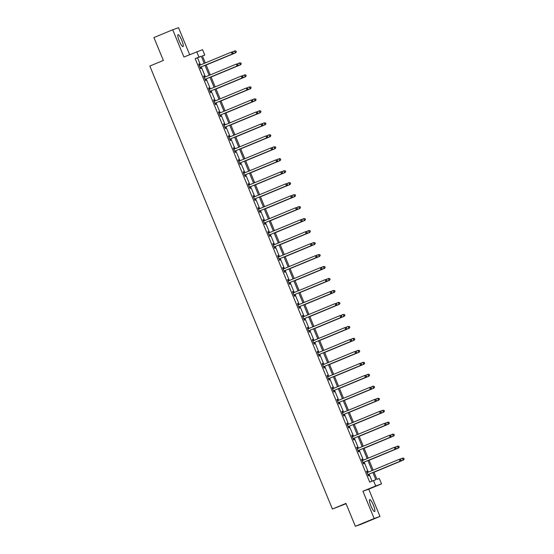 <?xml version="1.0" encoding="UTF-8"?>
<svg xmlns="http://www.w3.org/2000/svg" width="554" height="554" viewBox="0 0 554 554"><rect width="100%" height="100%" fill="white"/><g stroke="black" fill="none" stroke-linecap="round" stroke-linejoin="round"><path stroke-width="0.83" d="M373.389 505.137A6.475 1.302 67.5 0 0 369.684 499.59A6.475 1.302 67.5 0 0 370.938 506.01A6.475 1.302 67.5 0 0 374.642 511.557A6.475 1.302 67.5 0 0 373.389 505.137M181.754 40.2A6.475 1.302 67.5 0 0 178.049 34.653A6.475 1.302 67.5 0 0 179.302 41.072A6.475 1.302 67.5 0 0 183.007 46.619A6.475 1.302 67.5 0 0 181.754 40.2M373.943 472.077L376.942 479.355L379.303 478.517L381.519 483.891L375.695 485.962L373.486 480.588L375.841 479.743L372.87 472.527M368.742 489.189L362.925 491.253L374.158 518.509L355.37 526.3L361.194 524.229L379.975 516.439L368.742 489.189L381.519 483.891M346.063 503.718L332.414 509.029L149.829 66.044L163.354 60.434L153.922 37.561L172.709 29.771L183.942 57.02L202.542 49.659L204.758 55.033L202.397 55.871L205.305 62.934M189.648 54.659L178.533 27.7L172.709 29.771M202.445 55.989L204.758 55.033M374.158 518.509L379.975 516.439M200.472 64.936L197.536 57.817L195.181 58.662L369.726 482.146L373.486 480.588M372.039 481.184L369.109 474.086M368.313 472.146L364.172 462.105M363.376 460.166L359.234 450.132M358.438 448.193L354.297 438.152M353.5 436.213L349.366 426.178M348.563 424.239L344.429 414.198M343.625 412.259L339.491 402.225M338.695 400.286L334.554 390.245M333.757 388.306L329.616 378.271M328.82 376.332L324.679 366.291M323.882 364.352L319.748 354.318M318.945 352.379L314.81 342.337M314.007 340.398L309.873 330.364M309.07 328.425L304.935 318.384M304.139 316.445L299.998 306.41M299.202 304.471L295.06 294.43M294.264 292.491L290.13 282.457M289.327 280.518L285.192 270.477M284.389 268.538L280.255 258.503M279.451 256.564L275.317 246.523M274.521 244.584L270.38 234.55M269.583 232.611L265.442 222.576M264.646 220.631L260.505 210.596M259.708 208.657L255.574 198.623M254.771 196.677L250.637 186.643M249.833 184.704L245.699 174.669M244.896 172.73L240.761 162.689M239.965 160.75L235.824 150.716M235.028 148.777L230.886 138.735M230.09 136.796L225.956 126.762M225.153 124.823L221.018 114.782M220.215 112.843L216.081 102.809M215.277 100.87L211.143 90.828M210.347 88.889L206.206 78.855M205.409 76.916L201.268 66.875M199.627 65.192L199.115 63.945L198.727 64.091L200.624 68.696L201.012 68.558L200.506 67.311M204.564 77.165L204.052 75.926L203.657 76.064L205.562 80.669L205.949 80.531L205.437 79.291M209.502 89.146L208.99 87.899L208.595 88.044L210.492 92.65L210.887 92.511L210.375 91.265M214.44 101.119L213.927 99.879L213.532 100.018L215.43 104.623L215.825 104.484L215.312 103.245M219.377 113.099L218.865 111.853L218.47 111.998L220.367 116.603L220.762 116.465L220.25 115.218M224.315 125.072L223.802 123.833L223.407 123.971L225.305 128.576L225.7 128.438L225.187 127.198M229.245 137.053L228.733 135.806L228.345 135.952L230.242 140.557L230.637 140.418L230.125 139.172M234.183 149.026L233.67 147.786L233.276 147.925L235.18 152.53L235.568 152.392L235.055 151.152M239.12 161.006L238.608 159.76L238.213 159.898L240.111 164.51L240.505 164.365L239.993 163.125M244.058 172.98L243.545 171.74L243.151 171.879L245.048 176.484L245.443 176.345L244.93 175.106M248.995 184.96L248.483 183.713L248.088 183.852L249.986 188.464L250.38 188.318L249.868 187.079M253.933 196.933L253.42 195.694L253.026 195.832L254.923 200.437L255.318 200.299L254.805 199.059M258.863 208.913L258.351 207.667L257.963 207.805L259.861 212.417L260.255 212.272L259.743 211.032M263.801 220.887L263.288 219.647L262.894 219.786L264.798 224.391L265.186 224.252L264.68 223.006M268.738 232.867L268.226 231.62L267.831 231.759L269.736 236.371L270.123 236.226L269.611 234.986M273.676 244.84L273.164 243.601L272.769 243.739L274.666 248.344L275.061 248.206L274.549 246.959M278.614 256.821L278.101 255.574L277.706 255.713L279.604 260.325L279.999 260.179L279.486 258.94M283.551 268.794L283.039 267.554L282.644 267.693L284.541 272.298L284.936 272.159L284.424 270.913M288.482 280.774L287.976 279.528L287.581 279.666L289.479 284.278L289.874 284.133L289.361 282.893M293.419 292.747L292.907 291.508L292.519 291.646L294.416 296.252L294.811 296.113L294.299 294.867M298.357 304.728L297.844 303.481L297.45 303.62L299.354 308.232L299.742 308.086L299.229 306.847M303.294 316.701L302.782 315.461L302.387 315.6L304.284 320.205L304.679 320.067L304.167 318.82M308.232 328.681L307.719 327.435L307.325 327.573L309.222 332.185L309.617 332.04L309.104 330.8M313.169 340.655L312.657 339.415L312.262 339.554L314.16 344.159L314.554 344.02L314.042 342.774M318.107 352.635L317.594 351.388L317.2 351.527L319.097 356.139L319.492 355.993L318.979 354.754M323.037 364.608L322.525 363.369L322.137 363.507L324.035 368.112L324.429 367.974L323.917 366.727M327.975 376.588L327.462 375.342L327.068 375.48L328.972 380.086L329.36 379.947L328.847 378.707M332.912 388.562L332.4 387.322L332.005 387.461L333.903 392.066L334.297 391.927L333.785 390.681M337.85 400.542L337.338 399.296L336.943 399.434L338.84 404.039L339.235 403.901L338.723 402.661M342.788 412.515L342.275 411.276L341.88 411.414L343.778 416.019L344.173 415.881L343.66 414.634M347.725 424.496L347.213 423.249L346.818 423.388L348.715 427.993L349.11 427.854L348.598 426.615M352.656 436.469L352.143 435.229L351.755 435.368L353.653 439.973L354.048 439.834L353.535 438.588M357.593 448.449L357.081 447.203L356.693 447.341L358.59 451.946L358.985 451.808L358.473 450.568M362.531 460.422L362.018 459.183L361.624 459.321L363.528 463.927L363.916 463.788L363.403 462.542M367.468 472.396L366.956 471.156L366.561 471.295L368.458 475.9L368.853 475.761L368.341 474.522M362.925 491.253L375.695 485.962M195.181 58.662L198.934 57.104L196.718 51.73M355.37 526.3L345.938 503.42L332.414 509.029M206.109 64.873L210.243 74.908M211.039 76.847L215.181 86.888M215.977 88.827L220.118 98.861M220.914 100.8L225.056 110.842M225.852 112.781L229.986 122.815M230.789 124.754L234.924 134.795M235.727 136.734L239.861 146.768M240.665 148.707L244.799 158.742M245.595 160.688L249.736 170.722M250.533 172.661L254.674 182.695M255.47 184.641L259.611 194.676M260.408 196.615L264.542 206.649M265.345 208.588L269.479 218.629M270.283 220.568L274.417 230.602M275.213 232.542L279.354 242.583M280.151 244.522L284.292 254.556M285.088 256.495L289.23 266.536M290.026 268.475L294.16 278.51M294.963 280.449L299.098 290.49M299.901 292.429L304.035 302.463M304.839 304.402L308.973 314.443M309.769 316.382L313.91 326.417M314.707 328.356L318.848 338.397M319.644 340.336L323.778 350.37M324.582 352.309L328.716 362.351M329.519 364.29L333.653 374.324M334.457 376.263L338.591 386.304M339.387 388.243L343.528 398.278M344.325 400.217L348.466 410.258M349.262 412.197L353.404 422.231M354.2 424.17L358.334 434.211M359.137 436.15L363.272 446.185M364.075 448.124L368.209 458.165M369.012 460.104L373.147 470.138M204.225 63.378L201.296 56.259L198.934 57.104M372.066 470.588L367.932 460.547M367.129 458.608L362.995 448.574M362.198 446.635L358.057 436.594M357.261 434.655L353.12 424.62M352.323 422.681L348.182 412.64M347.386 410.701L343.251 400.667M342.448 398.728L338.314 388.686M337.511 386.747L333.376 376.713M332.573 374.774L328.439 364.733M327.643 362.794L323.501 352.76M322.705 350.821L318.564 340.779M317.767 338.84L313.626 328.806M312.83 326.867L308.696 316.826M307.892 314.887L303.758 304.852M302.955 302.913L298.821 292.872M298.024 290.933L293.883 280.899M293.087 278.96L288.946 268.919M288.149 266.98L284.008 256.945M283.212 255.006L279.077 244.972M278.274 243.026L274.14 232.992M273.337 231.053L269.202 221.018M268.399 219.072L264.265 209.038M263.469 207.099L259.327 197.065M258.531 195.126L254.39 185.084M253.594 183.145L249.459 173.111M248.656 171.172L244.522 161.131M243.718 159.192L239.584 149.158M238.781 147.219L234.647 137.177M233.85 135.238L229.709 125.204M228.913 123.265L224.772 113.224M223.975 111.285L219.834 101.25M219.038 99.311L214.904 89.27M214.1 87.331L209.966 77.297M209.163 75.358L205.028 65.317M197.536 57.817L201.296 56.259M198.734 64.105L199.115 63.945M203.671 76.085L204.052 75.926M208.602 88.058L208.99 87.899M213.539 100.039L213.927 99.879M218.477 112.012L218.865 111.853M223.414 123.992L223.802 123.833M228.352 135.965L228.733 135.806M233.289 147.946L233.67 147.786M238.22 159.919L238.608 159.76M243.158 171.899L243.545 171.74M248.095 183.873L248.483 183.713M253.033 195.853L253.42 195.694M257.97 207.826L258.351 207.667M262.908 219.806L263.288 219.647M267.845 231.78L268.226 231.62M272.776 243.76L273.164 243.601M277.713 255.733L278.101 255.574M282.651 267.714L283.039 267.554M287.588 279.687L287.976 279.528M292.526 291.667L292.907 291.508M297.463 303.64L297.844 303.481M302.394 315.621L302.782 315.461M307.332 327.594L307.719 327.435M312.269 339.574L312.657 339.415M317.207 351.548L317.594 351.388M322.144 363.528L322.525 363.369M327.082 375.501L327.462 375.342M332.019 387.481L332.4 387.322M336.95 399.455L337.338 399.296M341.887 411.435L342.275 411.276M346.825 423.408L347.213 423.249M351.762 435.389L352.143 435.229M356.7 447.362L357.081 447.203M361.637 459.342L362.018 459.183M366.568 471.316L366.956 471.156M200.458 67.186L232.562 53.897L200.458 67.186A0.831 0.81 -109.6 0 0 200.202 67.359L200.112 67.45M233.026 53.018L232.174 54.043L231.378 52.118L232.867 52.194L233.026 53.018L232.867 52.194M199.232 65.33L199.364 65.33A0.831 0.81 -109.6 0 0 199.669 65.268L231.378 52.118L232.715 52.249M200.853 67.048A0.831 0.81 -109.6 0 0 200.596 67.221L200.181 67.63M199.177 65.192L199.759 65.192A0.831 0.81 -109.6 0 0 199.883 65.178M232.562 53.897L233.186 52.962M236.177 51.896L235.859 51.134L236.177 51.896L235.318 52.921L206.164 65.012L235.713 52.782L235.318 52.921L234.529 51.003L232.043 52.034M235.859 51.134L234.924 50.864L236.018 51.079M236.336 51.841L235.713 52.782M205.396 79.167L237.5 65.878L205.396 79.167A0.831 0.81 -109.6 0 0 205.139 79.34L205.049 79.43M237.964 64.991L237.105 66.016L236.316 64.098L237.804 64.167L237.964 64.991L237.804 64.167M204.17 77.311L204.301 77.304A0.831 0.81 -109.6 0 0 204.606 77.248L236.316 64.098L237.652 64.229M205.79 79.028A0.831 0.81 -109.6 0 0 205.534 79.194L205.118 79.61M204.114 77.172L204.696 77.165A0.831 0.81 -109.6 0 0 204.821 77.158M237.5 65.878L238.123 64.936M210.333 91.14L242.437 77.851L210.333 91.14A0.831 0.81 -109.6 0 0 210.077 91.313L209.98 91.403M242.901 76.971L242.043 77.996L241.253 76.071L242.742 76.147L242.901 76.971L242.742 76.147M209.107 89.284L209.239 89.284A0.831 0.81 -109.6 0 0 209.544 89.222L241.253 76.071L242.583 76.203M210.728 91.001A0.831 0.81 -109.6 0 0 210.465 91.175L210.056 91.583M209.052 89.146L209.634 89.146A0.831 0.81 -109.6 0 0 209.758 89.132M242.437 77.851L243.061 76.916M211.109 77.006L240.651 64.756L240.256 64.901L239.466 62.983L236.98 64.008M211.102 76.985L240.256 64.901L241.267 63.821L240.796 63.108L241.115 63.876M240.796 63.108L239.854 62.837L240.955 63.052M241.267 63.821L240.651 64.756M216.046 88.986L245.588 76.736L245.193 76.874L244.404 74.956L241.918 75.988M216.039 88.965L245.193 76.874L246.205 75.794L245.734 75.088L246.052 75.85M245.734 75.088L244.792 74.818L245.893 75.032M246.205 75.794L245.588 76.736M215.271 103.12L247.375 89.831L215.271 103.12A0.831 0.81 -109.6 0 0 215.007 103.293L214.917 103.383M247.839 88.945L246.98 89.97L246.191 88.051L247.68 88.121L247.839 88.945L247.68 88.121M214.045 101.257L214.176 101.257A0.831 0.81 -109.6 0 0 214.474 101.202L246.191 88.051L247.52 88.183M215.658 102.982A0.831 0.81 -109.6 0 0 215.402 103.148L214.994 103.563M213.989 101.126L214.564 101.119A0.831 0.81 -109.6 0 0 214.689 101.112M247.375 89.831L247.998 88.889M220.208 115.093L252.312 101.804L220.208 115.093A0.831 0.81 -109.6 0 0 219.945 115.267L219.855 115.357M252.776 100.925L251.918 101.95L251.128 100.025L252.617 100.101L252.776 100.925L252.617 100.101M218.982 113.238L219.107 113.238A0.831 0.81 -109.6 0 0 219.412 113.175L251.128 100.025L252.458 100.156M220.596 114.955A0.831 0.81 -109.6 0 0 220.34 115.128L219.931 115.537M218.927 113.099L219.502 113.099A0.831 0.81 -109.6 0 0 219.626 113.085M252.312 101.804L252.936 100.87M225.139 127.074L257.25 113.785L225.139 127.074A0.831 0.81 -109.6 0 0 224.882 127.247L224.792 127.337M257.714 112.898L256.855 113.923L256.066 112.005L257.555 112.074L257.714 112.898L257.555 112.074M223.92 125.211L224.045 125.211A0.831 0.81 -109.6 0 0 224.349 125.156L256.066 112.005L257.395 112.137M225.533 126.935A0.831 0.81 -109.6 0 0 225.277 127.101L224.869 127.51M223.858 125.072L224.439 125.072A0.831 0.81 -109.6 0 0 224.564 125.066M257.25 113.785L257.866 112.843M220.984 100.96L250.519 88.709L250.131 88.855L249.335 86.93L246.849 87.961M220.97 100.939L250.131 88.855L251.142 87.774L250.671 87.061L250.983 87.83M250.671 87.061L249.335 86.93L250.823 87.006M251.142 87.774L250.519 88.709M225.921 112.94L255.456 100.69L255.062 100.828L254.272 98.91L251.786 99.942M225.907 112.919L255.062 100.828L256.08 99.748L255.609 99.041L255.92 99.803M255.609 99.041L254.272 98.91L255.761 98.986M256.08 99.748L255.456 100.69M230.852 124.913L260.394 112.663L259.999 112.808L259.21 110.883L256.724 111.915M230.845 124.892L259.999 112.808L261.017 111.728L260.539 111.015L260.858 111.783M260.539 111.015L259.604 110.745L260.699 110.959M261.017 111.728L260.394 112.663M235.789 136.893L265.331 124.643L264.937 124.782L264.147 122.863L261.661 123.895M235.782 136.873L264.937 124.782L265.955 123.701L265.477 122.995L265.795 123.757M265.477 122.995L264.147 122.863L265.636 122.933M265.955 123.701L265.331 124.643M270.733 135.737L270.414 134.968L270.733 135.737L269.874 136.762L240.72 148.846L270.269 136.616L269.874 136.762L269.085 134.837L266.599 135.868M270.414 134.968L269.479 134.698L270.574 134.913M270.892 135.682L270.269 136.616M275.67 147.71L275.352 146.948L275.67 147.71L274.812 148.735L245.657 160.826L275.206 148.597L274.812 148.735L274.022 146.817L271.536 147.849M275.352 146.948L274.022 146.817L275.511 146.886M275.823 147.655L275.206 148.597M250.602 172.82L280.137 160.57L279.749 160.715L278.953 158.79L276.474 159.822M250.595 172.8L279.749 160.715L280.76 159.635L280.289 158.922L280.601 159.69M280.289 158.922L279.348 158.652L280.449 158.866M280.76 159.635L280.137 160.57M285.539 171.664L285.227 170.902L285.539 171.664L284.68 172.689L255.526 184.78L285.075 172.55L284.68 172.689L283.89 170.77L281.404 171.802M285.227 170.902L283.89 170.77L285.379 170.84M285.698 171.608L285.075 172.55M260.47 196.774L290.012 184.524L289.617 184.669L288.828 182.744L286.342 183.776M260.463 196.753L289.617 184.669L290.635 183.589L290.158 182.875L290.476 183.644M290.158 182.875L289.223 182.605L290.317 182.82M290.635 183.589L290.012 184.524M265.408 208.754L294.95 196.504L294.555 196.642L293.765 194.724L291.279 195.756M265.401 208.733L294.555 196.642L295.573 195.562L295.095 194.856L295.414 195.617M295.095 194.856L293.765 194.724L295.254 194.793M295.573 195.562L294.95 196.504M270.345 220.727L299.887 208.477L299.492 208.623L298.703 206.697L296.217 207.729M270.338 220.707L299.492 208.623L300.51 207.542L300.033 206.829L300.351 207.598M300.033 206.829L299.098 206.559L300.192 206.774M300.51 207.542L299.887 208.477M275.283 232.701L304.825 220.457L304.43 220.596L303.64 218.678L301.154 219.709M275.276 232.687L304.43 220.596L305.441 219.516L304.97 218.802L305.289 219.571M304.97 218.802L304.028 218.539L305.129 218.747M305.441 219.516L304.825 220.457M280.22 244.681L309.762 232.431L309.367 232.576L308.571 230.651L306.092 231.683M280.213 244.66L309.367 232.576L310.378 231.496L309.908 230.783L310.226 231.551M309.908 230.783L308.966 230.512L310.067 230.727M310.378 231.496L309.762 232.431M285.158 256.654L314.693 244.411L314.305 244.549L313.509 242.631L311.023 243.663M285.144 256.641L314.305 244.549L315.316 243.469L314.845 242.756L315.157 243.525M314.845 242.756L313.509 242.631L314.997 242.7M315.316 243.469L314.693 244.411M320.094 255.505L319.783 254.736L320.094 255.505L319.236 256.53L290.081 268.614L319.63 256.384L319.236 256.53L318.446 254.605L315.96 255.636M319.783 254.736L318.446 254.605L319.935 254.681M320.254 255.449L319.63 256.384M295.026 280.608L324.568 268.365L324.173 268.503L323.384 266.585L320.898 267.617M295.019 280.594L324.173 268.503L325.191 267.423L324.713 266.709L325.032 267.478M324.713 266.709L323.778 266.446L324.873 266.654M325.191 267.423L324.568 268.365M329.969 279.458L329.651 278.69L329.969 279.458L329.111 280.476L299.956 292.567L329.505 280.338L329.111 280.476L328.321 278.558L325.835 279.59M329.651 278.69L328.716 278.42L329.81 278.634M330.129 279.403L329.505 280.338M334.907 291.432L334.588 290.663L334.907 291.432L334.048 292.457L304.894 304.548L334.443 292.318L334.048 292.457L333.259 290.538L330.773 291.57M334.588 290.663L333.653 290.4L334.748 290.608M335.066 291.376L334.443 292.318M309.838 316.542L339.38 304.291L338.986 304.43L338.196 302.512L335.71 303.544M309.831 316.521L338.986 304.43L339.997 303.357L339.526 302.643L339.844 303.412M339.526 302.643L338.584 302.373L339.685 302.588M339.997 303.357L339.38 304.291M230.076 139.047L262.18 125.758L230.076 139.047A0.831 0.81 -109.6 0 0 229.82 139.22L229.73 139.31M262.651 124.879L261.793 125.903L260.996 123.978L262.492 124.054L262.651 124.879L262.492 124.054M228.857 137.191L228.982 137.191A0.831 0.81 -109.6 0 0 229.287 137.129L260.996 123.978L262.333 124.11M230.471 138.909A0.831 0.81 -109.6 0 0 230.215 139.082L229.799 139.49M228.795 137.053L229.377 137.053A0.831 0.81 -109.6 0 0 229.501 137.039M262.18 125.758L262.804 124.823M235.014 151.027L267.118 137.738L235.014 151.027A0.831 0.81 -109.6 0 0 234.757 151.2L234.667 151.29M267.582 136.852L266.73 137.877L265.934 135.959L267.423 136.028L267.582 136.852L267.423 136.028M233.788 149.165L233.92 149.165A0.831 0.81 -109.6 0 0 234.224 149.109L265.934 135.959L267.27 136.09M235.408 150.889A0.831 0.81 -109.6 0 0 235.152 151.055L234.737 151.464M233.733 149.026L234.314 149.026A0.831 0.81 -109.6 0 0 234.439 149.019M267.118 137.738L267.741 136.796M239.951 163.001L272.056 149.712L239.951 163.001A0.831 0.81 -109.6 0 0 239.695 163.174L239.598 163.264M272.52 148.832L271.661 149.857L270.871 147.932L272.36 148.008L272.52 148.832L272.36 148.008M238.726 161.145L238.857 161.145A0.831 0.81 -109.6 0 0 239.162 161.082L270.871 147.932L272.208 148.063M240.346 162.862A0.831 0.81 -109.6 0 0 240.09 163.035L239.674 163.444M238.67 161.006L239.252 161.006A0.831 0.81 -109.6 0 0 239.376 160.992M272.056 149.712L272.679 148.777M244.889 174.981L276.993 161.692L244.889 174.981A0.831 0.81 -109.6 0 0 244.633 175.154L244.536 175.244M277.457 160.805L276.598 161.83L275.809 159.912L277.298 159.981L277.457 160.805L277.298 159.981M243.663 173.118L243.795 173.118A0.831 0.81 -109.6 0 0 244.099 173.063L275.809 159.912L277.139 160.037M245.284 174.842A0.831 0.81 -109.6 0 0 245.02 175.009L244.612 175.417M243.608 172.98L244.189 172.98A0.831 0.81 -109.6 0 0 244.314 172.973M276.993 161.692L277.616 160.75M249.826 186.954L281.931 173.665L249.826 186.954A0.831 0.81 -109.6 0 0 249.563 187.127L249.473 187.217M282.395 172.786L281.536 173.811L280.746 171.885L282.235 171.962L282.395 172.786L282.235 171.962M248.601 185.098L248.732 185.098A0.831 0.81 -109.6 0 0 249.03 185.036L280.746 171.885L282.076 172.017M250.214 186.816A0.831 0.81 -109.6 0 0 249.958 186.989L249.549 187.397M248.545 184.96L249.12 184.96A0.831 0.81 -109.6 0 0 249.245 184.946M281.931 173.665L282.554 172.73M254.757 198.934L286.868 185.645L254.757 198.934A0.831 0.81 -109.6 0 0 254.501 199.108L254.411 199.198M287.332 184.759L286.473 185.784L285.684 183.866L287.173 183.935L287.332 184.759L287.173 183.935M253.538 197.072L253.663 197.072A0.831 0.81 -109.6 0 0 253.967 197.016L285.684 183.866L287.014 183.99M255.152 198.796A0.831 0.81 -109.6 0 0 254.895 198.962L254.487 199.371M253.483 196.933L254.057 196.933A0.831 0.81 -109.6 0 0 254.182 196.926M286.868 185.645L287.484 184.704M259.694 210.908L291.806 197.619L259.694 210.908A0.831 0.81 -109.6 0 0 259.438 211.081L259.348 211.171M292.27 196.739L291.411 197.764L290.621 195.839L292.11 195.915L292.27 196.739L292.11 195.915M258.476 209.052L258.6 209.052A0.831 0.81 -109.6 0 0 258.905 208.99L290.621 195.839L291.951 195.971M260.089 210.769A0.831 0.81 -109.6 0 0 259.833 210.942L259.417 211.351M258.413 208.913L258.995 208.913A0.831 0.81 -109.6 0 0 259.12 208.9M291.806 197.619L292.422 196.684M264.632 222.888L296.736 209.599L264.632 222.888A0.831 0.81 -109.6 0 0 264.376 223.061L264.286 223.151M297.2 208.713L296.348 209.737L295.552 207.819L297.041 207.888L297.2 208.713L297.041 207.888M263.406 221.025L263.538 221.025A0.831 0.81 -109.6 0 0 263.843 220.97L295.552 207.819L296.889 207.944M265.027 222.75A0.831 0.81 -109.6 0 0 264.77 222.916L264.355 223.324M263.351 220.887L263.933 220.887A0.831 0.81 -109.6 0 0 264.057 220.88M296.736 209.599L297.359 208.657M269.569 234.861L301.674 221.572L269.569 234.861A0.831 0.81 -109.6 0 0 269.313 235.034L269.223 235.125M302.138 220.693L301.279 221.711L300.49 219.793L301.978 219.869L302.138 220.693L301.978 219.869M268.344 233.005L268.475 233.005A0.831 0.81 -109.6 0 0 268.78 232.943L300.49 219.793L301.826 219.924M269.964 234.723A0.831 0.81 -109.6 0 0 269.708 234.896L269.292 235.305M268.288 232.867L268.87 232.867A0.831 0.81 -109.6 0 0 268.995 232.853M301.674 221.572L302.297 220.637M274.507 246.842L306.611 233.553L274.507 246.842A0.831 0.81 -109.6 0 0 274.251 247.015L274.154 247.105M307.075 232.666L306.217 233.691L305.427 231.773L306.916 231.842L307.075 232.666L306.916 231.842M273.281 244.979L273.413 244.979A0.831 0.81 -109.6 0 0 273.718 244.923L305.427 231.773L306.757 231.897M274.902 246.703A0.831 0.81 -109.6 0 0 274.639 246.869L274.23 247.278M273.226 244.84L273.808 244.84A0.831 0.81 -109.6 0 0 273.932 244.833M306.611 233.553L307.235 232.611M279.445 258.815L311.549 245.526L279.445 258.815A0.831 0.81 -109.6 0 0 279.181 258.988L279.091 259.078M312.013 244.646L311.154 245.664L310.365 243.746L311.854 243.822L312.013 244.646L311.854 243.822M278.219 256.959L278.35 256.959A0.831 0.81 -109.6 0 0 278.648 256.897L310.365 243.746L311.694 243.878M279.832 258.676A0.831 0.81 -109.6 0 0 279.576 258.85L279.168 259.258M278.163 256.821L278.738 256.821A0.831 0.81 -109.6 0 0 278.863 256.807M311.549 245.526L312.172 244.591M284.382 270.795L316.486 257.506L284.382 270.795A0.831 0.81 -109.6 0 0 284.119 270.961L284.029 271.058M316.95 256.62L316.092 257.645L315.302 255.726L316.791 255.796L316.95 256.62L316.791 255.796M283.156 268.932L283.281 268.932A0.831 0.81 -109.6 0 0 283.586 268.877L315.302 255.726L316.632 255.851M284.77 270.65A0.831 0.81 -109.6 0 0 284.514 270.823L284.105 271.231M283.101 268.794L283.676 268.794A0.831 0.81 -109.6 0 0 283.8 268.787M316.486 257.506L317.11 256.564M289.313 282.769L321.424 269.479L289.313 282.769A0.831 0.81 -109.6 0 0 289.056 282.942L288.966 283.032M321.888 268.6L321.029 269.618L320.24 267.7L321.729 267.776L321.888 268.6L321.729 267.776M288.094 280.913L288.219 280.913A0.831 0.81 -109.6 0 0 288.523 280.85L320.24 267.7L321.569 267.831M289.707 282.63A0.831 0.81 -109.6 0 0 289.451 282.803L289.043 283.212M288.032 280.774L288.613 280.774A0.831 0.81 -109.6 0 0 288.738 280.76M321.424 269.479L322.04 268.545M294.25 294.749L326.354 281.46L294.25 294.749A0.831 0.81 -109.6 0 0 293.994 294.915L293.904 295.012M326.825 280.573L325.967 281.598L325.17 279.68L326.666 279.749L326.825 280.573L326.666 279.749M293.031 292.886L293.156 292.886A0.831 0.81 -109.6 0 0 293.461 292.824L325.17 279.68L326.507 279.805M294.645 294.603A0.831 0.81 -109.6 0 0 294.389 294.776L293.973 295.185M292.969 292.747L293.551 292.747A0.831 0.81 -109.6 0 0 293.675 292.741M326.354 281.46L326.978 280.518M299.188 306.722L331.292 293.433L299.188 306.722A0.831 0.81 -109.6 0 0 298.931 306.895L298.841 306.985M331.756 292.554L330.904 293.572L330.108 291.653L331.597 291.729L331.756 292.554L331.597 291.729M297.962 304.866L298.094 304.866A0.831 0.81 -109.6 0 0 298.398 304.804L330.108 291.653L331.444 291.785M299.582 306.584A0.831 0.81 -109.6 0 0 299.326 306.757L298.911 307.165M297.907 304.728L298.488 304.728A0.831 0.81 -109.6 0 0 298.613 304.714M331.292 293.433L331.915 292.498M304.125 318.702L336.23 305.413L304.125 318.702A0.831 0.81 -109.6 0 0 303.869 318.869L303.772 318.966M336.693 304.527L335.835 305.552L335.045 303.634L336.534 303.703L336.693 304.527L336.534 303.703M302.899 316.84L303.031 316.84A0.831 0.81 -109.6 0 0 303.336 316.777L335.045 303.634L336.382 303.758M304.52 318.557A0.831 0.81 -109.6 0 0 304.257 318.73L303.848 319.139M302.844 316.701L303.426 316.701A0.831 0.81 -109.6 0 0 303.55 316.694M336.23 305.413L336.853 304.471M309.063 330.676L341.167 317.387L309.063 330.676A0.831 0.81 -109.6 0 0 308.807 330.849L308.71 330.939M341.631 316.507L340.772 317.525L339.983 315.607L341.472 315.683L341.631 316.507L341.472 315.683M307.837 328.82L307.969 328.82A0.831 0.81 -109.6 0 0 308.266 328.757L339.983 315.607L341.312 315.738M309.457 330.537A0.831 0.81 -109.6 0 0 309.194 330.71L308.786 331.119M307.782 328.681L308.356 328.681A0.831 0.81 -109.6 0 0 308.488 328.667M341.167 317.387L341.79 316.452M314 342.656L346.105 329.367L314 342.656A0.831 0.81 -109.6 0 0 313.737 342.822L313.647 342.919M346.569 328.48L345.71 329.505L344.92 327.587L346.409 327.656L346.569 328.48L346.409 327.656M312.775 340.793L312.906 340.793A0.831 0.81 -109.6 0 0 313.204 340.731L344.92 327.587L346.25 327.712M314.388 342.511A0.831 0.81 -109.6 0 0 314.132 342.684L313.723 343.092M312.719 340.655L313.294 340.655A0.831 0.81 -109.6 0 0 313.419 340.648M346.105 329.367L346.728 328.425M318.931 354.629L351.042 341.34L318.931 354.629A0.831 0.81 -109.6 0 0 318.675 354.802L318.585 354.892M351.506 340.461L350.647 341.479L349.858 339.56L351.347 339.637L351.506 340.461L351.347 339.637M317.712 352.773L317.837 352.773A0.831 0.81 -109.6 0 0 318.141 352.711L349.858 339.56L351.188 339.692M319.326 354.491A0.831 0.81 -109.6 0 0 319.069 354.664L318.661 355.072M317.657 352.635L318.231 352.635A0.831 0.81 -109.6 0 0 318.356 352.621M351.042 341.34L351.658 340.405M323.868 366.609L355.98 353.32L323.868 366.609A0.831 0.81 -109.6 0 0 323.612 366.776L323.522 366.873M356.444 352.434L355.585 353.459L354.789 351.541L356.284 351.61L356.444 352.434L356.284 351.61M322.65 364.747L322.774 364.747A0.831 0.81 -109.6 0 0 323.079 364.684L354.789 351.541L356.125 351.665M324.263 366.464A0.831 0.81 -109.6 0 0 324.007 366.637L323.591 367.046M322.587 364.608L323.169 364.608A0.831 0.81 -109.6 0 0 323.294 364.601M355.98 353.32L356.596 352.379M328.806 378.583L360.91 365.294L328.806 378.583A0.831 0.81 -109.6 0 0 328.55 378.756L328.46 378.846M361.374 364.414L360.522 365.432L359.726 363.514L361.215 363.59L361.374 364.414L361.215 363.59M327.58 376.727L327.712 376.727A0.831 0.81 -109.6 0 0 328.016 376.665L359.726 363.514L361.063 363.646M329.201 378.444A0.831 0.81 -109.6 0 0 328.944 378.617L328.529 379.026M327.525 376.588L328.106 376.588A0.831 0.81 -109.6 0 0 328.231 376.575M360.91 365.294L361.533 364.359M333.743 390.563L365.848 377.274L333.743 390.563A0.831 0.81 -109.6 0 0 333.487 390.729L333.397 390.826M366.312 376.388L365.453 377.413L364.664 375.494L366.152 375.564L366.312 376.388L366.152 375.564M332.518 388.7L332.649 388.7A0.831 0.81 -109.6 0 0 332.954 388.638L364.664 375.494L366 375.619M334.138 390.418A0.831 0.81 -109.6 0 0 333.882 390.591L333.466 390.999M332.462 388.562L333.044 388.562A0.831 0.81 -109.6 0 0 333.169 388.555M365.848 377.274L366.471 376.332M338.681 402.536L370.785 389.247L338.681 402.536A0.831 0.81 -109.6 0 0 338.425 402.71L338.328 402.8M371.249 388.368L370.391 389.386L369.601 387.468L371.09 387.544L371.249 388.368L371.09 387.544M337.455 400.68L337.587 400.68A0.831 0.81 -109.6 0 0 337.892 400.618L369.601 387.468L370.931 387.599M339.076 402.398A0.831 0.81 -109.6 0 0 338.813 402.571L338.404 402.98M337.4 400.542L337.982 400.535A0.831 0.81 -109.6 0 0 338.106 400.528M370.785 389.247L371.409 388.312M343.618 414.517L375.723 401.228L343.618 414.517A0.831 0.81 -109.6 0 0 343.355 414.683L343.265 414.78M376.187 400.341L375.328 401.366L374.539 399.448L376.027 399.517L376.187 400.341L376.027 399.517M342.393 412.654L342.524 412.654A0.831 0.81 -109.6 0 0 342.822 412.591L374.539 399.448L375.868 399.572M344.006 414.371A0.831 0.81 -109.6 0 0 343.75 414.544L343.341 414.953M342.337 412.515L342.912 412.515A0.831 0.81 -109.6 0 0 343.037 412.508M375.723 401.228L376.346 400.286M348.549 426.49L380.66 413.201L348.549 426.49A0.831 0.81 -109.6 0 0 348.293 426.663L348.203 426.753M381.124 412.321L380.266 413.339L379.476 411.421L380.965 411.497L381.124 412.321L380.965 411.497M347.33 424.634L347.455 424.634A0.831 0.81 -109.6 0 0 347.76 424.572L379.476 411.421L380.806 411.553M348.944 426.351A0.831 0.81 -109.6 0 0 348.688 426.525L348.279 426.933M347.275 424.496L347.85 424.489A0.831 0.81 -109.6 0 0 347.974 424.482M380.66 413.201L381.284 412.266M314.776 328.515L344.311 316.272L343.923 316.41L343.127 314.492L340.648 315.524M314.769 328.501L343.923 316.41L344.934 315.33L344.463 314.617L344.775 315.385M344.463 314.617L343.127 314.492L344.616 314.561M344.934 315.33L344.311 316.272M319.713 340.495L349.249 328.245L348.854 328.383L348.064 326.465L345.578 327.497M319.7 340.475L348.854 328.383L349.872 327.31L349.401 326.597L349.712 327.366M349.401 326.597L348.064 326.465L349.553 326.541M349.872 327.31L349.249 328.245M324.644 352.469L354.186 340.225L353.791 340.364L353.002 338.446L350.516 339.477M324.637 352.455L353.791 340.364L354.809 339.283L354.331 338.57L354.65 339.339M354.331 338.57L353.397 338.307L354.491 338.515M354.809 339.283L354.186 340.225M329.582 364.449L359.124 352.199L358.729 352.337L357.939 350.419L355.453 351.451M329.575 364.428L358.729 352.337L359.747 351.264L359.269 350.55L359.588 351.319M359.269 350.55L358.334 350.28L359.428 350.495M359.747 351.264L359.124 352.199M364.525 363.292L364.207 362.524L364.525 363.292L363.666 364.317L334.512 376.401L364.061 364.179L363.666 364.317L362.877 362.399L360.391 363.431M364.207 362.524L363.272 362.261L364.366 362.468M364.684 363.237L364.061 364.179M369.463 375.273L369.144 374.504L369.463 375.273L368.604 376.291L339.45 388.382L368.999 376.152L368.604 376.291L367.814 374.372L365.328 375.404M369.144 374.504L368.202 374.234L369.303 374.449M369.615 375.217L368.999 376.152M374.4 387.246L374.082 386.477L374.4 387.246L373.541 388.271L344.387 400.355L373.929 388.132L373.541 388.271L372.745 386.353L370.266 387.385M374.082 386.477L373.14 386.214L374.241 386.422M374.552 387.191L373.929 388.132M379.331 399.226L379.019 398.458L379.331 399.226L378.479 400.244L349.318 412.335L378.867 400.106L378.479 400.244L377.683 398.326L375.196 399.358M379.019 398.458L377.683 398.326L379.171 398.402M379.49 399.171L378.867 400.106M354.262 424.329L383.804 412.086L383.41 412.224L382.62 410.306L380.134 411.338M354.255 424.309L383.41 412.224L384.428 411.144L383.957 410.431L384.268 411.2M383.957 410.431L382.62 410.306L384.109 410.376M384.428 411.144L383.804 412.086M353.487 438.47L385.598 425.181L353.487 438.47A0.831 0.81 -109.6 0 0 353.23 438.636L353.14 438.726M386.062 424.295L385.203 425.32L384.414 423.401L385.903 423.471L386.062 424.295L385.903 423.471M352.268 436.607L352.392 436.607A0.831 0.81 -109.6 0 0 352.697 436.545L384.414 423.401L385.743 423.526M353.881 438.325A0.831 0.81 -109.6 0 0 353.625 438.498L353.217 438.906M352.206 436.469L352.787 436.469A0.831 0.81 -109.6 0 0 352.912 436.455M385.598 425.181L386.214 424.239M359.2 436.31L388.742 424.059L388.347 424.198L387.558 422.28L385.072 423.311M359.193 436.289L388.347 424.198L389.365 423.124L388.887 422.411L389.206 423.18M388.887 422.411L387.952 422.141L389.046 422.356M389.365 423.124L388.742 424.059M358.424 450.444L390.528 437.154L358.424 450.444A0.831 0.81 -109.6 0 0 358.168 450.617L358.078 450.707M390.992 436.275L390.141 437.293L389.344 435.375L390.84 435.451L390.992 436.275L390.84 435.451M357.205 448.588L357.33 448.588A0.831 0.81 -109.6 0 0 357.635 448.525L389.344 435.375L390.681 435.506M358.819 450.305A0.831 0.81 -109.6 0 0 358.563 450.478L358.147 450.887M357.143 448.449L357.725 448.442A0.831 0.81 -109.6 0 0 357.849 448.435M390.528 437.154L391.152 436.22M364.137 448.283L393.679 436.04L393.285 436.178L392.495 434.26L390.009 435.285M364.13 448.262L393.285 436.178L394.303 435.098L393.825 434.384L394.143 435.153M393.825 434.384L392.89 434.121L393.984 434.329M394.303 435.098L393.679 436.04M363.362 462.424L395.466 449.135L363.362 462.424A0.831 0.81 -109.6 0 0 363.105 462.59L363.015 462.68M395.93 448.248L395.071 449.273L394.282 447.355L395.771 447.424L395.93 448.248L395.771 447.424M362.136 460.561L362.268 460.561A0.831 0.81 -109.6 0 0 362.572 460.499L394.282 447.355L395.618 447.48M363.756 462.278A0.831 0.81 -109.6 0 0 363.5 462.451L363.085 462.86M362.081 460.422L362.662 460.422A0.831 0.81 -109.6 0 0 362.787 460.409M395.466 449.135L396.089 448.193M369.075 460.263L398.617 448.013L398.222 448.151L397.433 446.233L394.947 447.265M369.068 460.242L398.222 448.151L399.233 447.078L398.762 446.365L399.081 447.133M398.762 446.365L397.82 446.095L398.922 446.309M399.233 447.078L398.617 448.013M368.299 474.397L400.404 461.108L368.299 474.397A0.831 0.81 -109.6 0 0 368.043 474.57L367.946 474.66M400.867 460.229L400.009 461.247L399.219 459.328L400.708 459.404L400.867 460.229L400.708 459.404M367.073 472.541L367.205 472.541A0.831 0.81 -109.6 0 0 367.51 472.479L399.219 459.328L400.549 459.46M368.694 474.259A0.831 0.81 -109.6 0 0 368.431 474.432L368.022 474.84M367.018 472.403L367.6 472.396A0.831 0.81 -109.6 0 0 367.724 472.389M400.404 461.108L401.027 460.173M374.012 472.237L403.554 459.993L403.16 460.132L402.37 458.213L399.884 459.238M374.005 472.216L403.16 460.132L404.171 459.051L403.7 458.338L404.018 459.107M403.7 458.338L402.758 458.075L403.859 458.283M404.171 459.051L403.554 459.993M199.364 65.33L199.759 65.192M200.202 67.359L200.596 67.221M204.301 77.304L204.696 77.165M205.139 79.34L205.534 79.194M209.239 89.284L209.634 89.146M210.077 91.313L210.465 91.175M214.176 101.257L214.564 101.119M215.007 103.293L215.402 103.148M219.107 113.238L219.502 113.099M219.945 115.267L220.34 115.128M224.045 125.211L224.439 125.072M224.882 127.247L225.277 127.101M228.982 137.191L229.377 137.053M229.82 139.22L230.215 139.082M233.92 149.165L234.314 149.026M234.757 151.2L235.152 151.055M238.857 161.145L239.252 161.006M239.695 163.174L240.09 163.035M243.795 173.118L244.189 172.98M244.633 175.154L245.02 175.009M248.732 185.098L249.12 184.96M249.563 187.127L249.958 186.989M253.663 197.072L254.057 196.933M254.501 199.108L254.895 198.962M258.6 209.052L258.995 208.913M259.438 211.081L259.833 210.942M263.538 221.025L263.933 220.887M264.376 223.061L264.77 222.916M268.475 233.005L268.87 232.867M269.313 235.034L269.708 234.896M273.413 244.979L273.808 244.84M274.251 247.015L274.639 246.869M278.35 256.959L278.738 256.821M279.181 258.988L279.576 258.85M283.281 268.932L283.676 268.794M284.119 270.961L284.514 270.823M288.219 280.913L288.613 280.774M289.056 282.942L289.451 282.803M293.156 292.886L293.551 292.747M293.994 294.915L294.389 294.776M298.094 304.866L298.488 304.728M298.931 306.895L299.326 306.757M303.031 316.84L303.426 316.701M303.869 318.869L304.257 318.73M307.969 328.82L308.356 328.681M308.807 330.849L309.194 330.71M312.906 340.793L313.294 340.655M313.737 342.822L314.132 342.684M317.837 352.773L318.231 352.635M318.675 354.802L319.069 354.664M322.774 364.747L323.169 364.608M323.612 366.776L324.007 366.637M327.712 376.727L328.106 376.588M328.55 378.756L328.944 378.617M332.649 388.7L333.044 388.562M333.487 390.729L333.882 390.591M337.587 400.68L337.982 400.535M338.425 402.71L338.813 402.571M342.524 412.654L342.912 412.515M343.355 414.683L343.75 414.544M347.455 424.634L347.85 424.489M348.293 426.663L348.688 426.525M352.392 436.607L352.787 436.469M353.23 438.636L353.625 438.498M357.33 448.588L357.725 448.442M358.168 450.617L358.563 450.478M362.268 460.561L362.662 460.422M363.105 462.59L363.5 462.451M367.205 472.541L367.6 472.396M368.043 474.57L368.431 474.432"/></g></svg>
